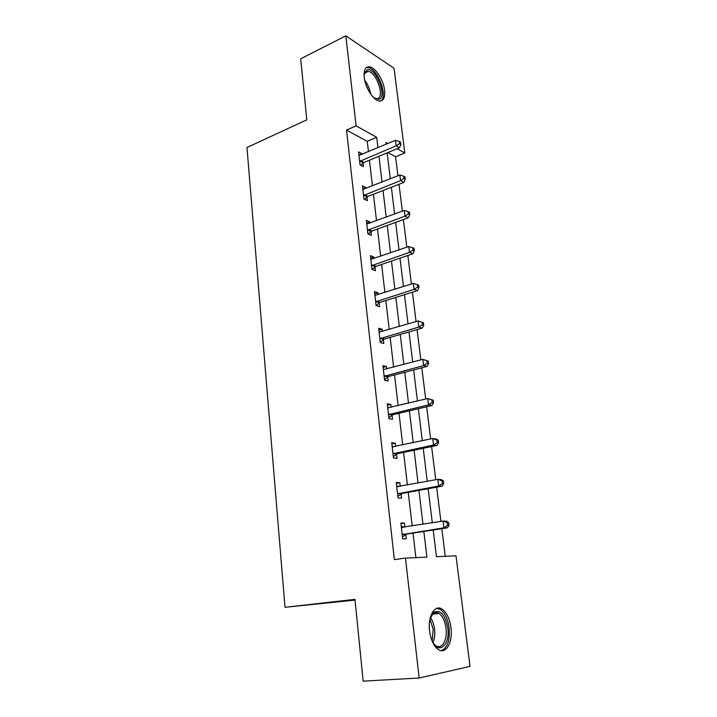 <?xml version="1.0" encoding="UTF-8"?>
<svg xmlns="http://www.w3.org/2000/svg" width="717" height="717" viewBox="0 0 717 717"><rect width="100%" height="100%" fill="white"/><g stroke="black" fill="none" stroke-linecap="round" stroke-linejoin="round"><path stroke-width="1.08" d="M429.591 630.969C427.574 615.957 435.004 603.831 442.308 609.262C446.79 612.632 449.676 618.726 450.957 627.563C453.081 642.28 445.768 655.221 438.06 649.351C433.651 645.892 430.827 639.77 429.591 630.969M364.209 77.409C363.618 70.015 365.446 66.493 369.694 66.842C375.6 67.649 383.541 80.268 384.599 90.279C385.262 97.835 383.38 101.393 378.961 100.963C373.181 100.075 365.213 87.474 364.209 77.409M355.032 600.084L285.007 607.299L246.971 147.505L306.822 119.82L300.692 58.812L345.827 35.85L394.054 68.276L404.818 152.981L397.128 148.706M397.944 175.764L395.587 156.763L404.818 152.981M445.248 556.302L441.815 528.689M440.91 521.411L436.653 487.193M435.73 479.745L431.607 446.557M430.657 438.947L426.66 406.763M425.692 399.002L421.811 367.785M420.834 359.88L417.07 329.596M416.066 321.557L412.418 292.178M411.397 284.004L407.856 255.494M406.826 247.204L403.384 219.536M402.345 211.13L399.002 184.287M433.193 530.015L436.447 556.697L455.985 555.818L470.029 666.389L419.158 678.004L405.463 558.095L426.902 557.127L423.828 531.449M395.587 156.763L387.843 152.56M368.457 151.69L367.247 141.348L346.535 130.082L394.359 559.618L405.463 558.095M415.878 557.629L413.019 533.107M412.185 525.955L408.251 492.337M407.399 485.015L403.59 452.4M402.712 444.925L399.019 413.279M398.123 405.652L394.538 374.937M393.633 367.167L390.147 337.366M389.223 329.453L385.845 300.531M384.904 292.491L381.623 264.421M380.673 256.256L377.492 229.001M376.524 220.719L373.432 194.271M372.446 185.873L369.443 160.187M362.076 154.379L361.995 153.707L358.554 151.905L360.033 164.874L363.483 166.622L363.08 163.126M365.993 188.437L365.885 187.478L362.426 185.828L363.931 199.048L367.391 200.643L366.987 197.085M369.981 223.148L369.838 221.911L366.369 220.406L367.902 233.885L371.379 235.328L370.967 231.699M374.05 258.55L373.871 257L370.384 255.655L371.953 269.404L375.448 270.676L375.018 266.984M378.2 294.642L377.984 292.778L374.489 291.604L376.084 305.621L379.589 306.733L379.159 302.959M379.114 302.628L379.042 301.965M382.43 331.451L382.179 329.264L378.666 328.269L380.297 342.556L383.819 343.497L383.371 339.643M383.335 339.338L383.263 338.729M386.75 369.013L386.454 366.486L382.932 365.661L384.59 380.243L388.13 380.996L387.673 377.07M387.637 376.775L387.574 376.228M391.15 407.328L390.819 404.451L387.279 403.814L388.981 418.692L392.522 419.257L392.065 415.251M392.029 414.982L391.975 414.489M395.65 446.431L395.273 443.187L391.724 442.748L393.454 457.939L397.012 458.297L396.546 454.211M400.238 486.35L399.817 482.729L396.25 482.487L398.025 497.992L401.592 498.145L401.117 493.977M404.917 527.103L404.46 523.078L400.884 523.06L402.685 538.888L406.27 538.826L405.777 534.568M285.007 607.299L354.96 599.367L363.169 681.15L419.158 678.004M346.535 130.082L356.107 125.842L345.827 35.85M377.922 147.702L376.676 137.305L356.107 125.842M422.967 524.252L418.925 490.401M418.038 483.034L414.112 450.204M413.216 442.676L409.398 410.832M408.484 403.151L404.782 372.248M403.85 364.433L400.265 334.445M399.315 326.486L395.829 297.394M394.861 289.301L391.482 261.069M390.505 252.85L387.225 225.452M386.23 217.117L383.048 190.516M382.036 182.073L378.943 156.252M387.843 143.525L385.88 142.432L386.105 144.26M387.153 152.846L390.317 178.793M391.357 187.271L394.619 213.998M395.641 222.369L399.002 249.91M400.005 258.165L403.474 286.549M404.469 294.678L408.036 323.923M409.013 331.926L412.687 362.058M413.646 369.927L417.446 400.991M418.387 408.717L422.295 440.74M423.218 448.304L427.251 481.322M428.148 488.734L432.306 522.774M367.247 141.348L376.676 137.305M358.903 155.006L361.995 153.707M362.748 188.723L365.885 187.478M366.674 223.086L369.838 221.911M370.662 258.111L373.871 257M374.74 293.827L377.984 292.778M378.89 330.241L382.179 329.264M383.129 367.382L386.454 366.486M387.449 405.266L390.819 404.451M391.858 443.931L395.273 443.187M396.358 483.375L399.817 482.729M400.946 523.652L404.46 523.078M360.588 160.671L364.039 162.436L399.539 147.702L396.178 145.82L359.629 161.37M399.584 143.651L400.928 144.404L400.651 142.199L399.306 141.437L399.584 143.651L396.178 145.82L395.488 140.308L358.948 155.392M364.039 162.436L360.768 165.251M399.539 147.702L400.928 144.404M399.306 141.437L395.488 140.308M364.048 75.177L364.415 73.161L367.203 69.899C375.762 66.914 387.709 97.109 378.899 99.278L373.853 97.844M374.408 98.238L377.545 98.614C384.895 96.929 376.559 72.3 368.296 71.386L366.719 71.431L364.128 74.478L364.415 73.161M380.584 101.043C388.336 97.046 377.922 68.698 368.251 67.658L366.208 67.748M429.976 618.968L433.651 612.39C440.372 609.226 445.078 614.415 447.784 627.94C450.366 644.861 438.795 655.365 432.199 641.213M433.695 643.749L435.649 645.569C441.797 650.22 447.695 639.94 446.01 628.146C444.997 621.083 442.685 616.199 439.1 613.501C436.913 612.103 434.852 612.193 432.916 613.761L430.935 616.253M441.063 650.651C447.399 648.213 450.088 640.577 449.12 627.733C447.847 618.959 444.979 612.91 440.525 609.567L436.743 608.348M364.496 194.791L367.955 196.404L403.895 182.378L400.525 180.648L363.519 195.472M403.967 178.443L405.311 179.142L405.024 176.893L403.689 176.194L403.967 178.443L400.525 180.648L399.826 175.02L362.829 189.387M367.955 196.404L364.505 199.308M403.895 182.378L405.311 179.142M403.689 176.194L399.826 175.02M368.466 229.574L371.944 231.035L408.34 217.735L404.962 216.167L367.489 230.238M408.439 213.935L409.783 214.562L409.497 212.277L408.143 211.64L408.439 213.935L404.962 216.167L404.245 210.431L366.781 224.036M371.944 231.035L368.278 234.038M408.34 217.735L409.783 214.562M408.143 211.64L404.245 210.431M372.526 265.03L376.013 266.33L412.875 253.791L409.488 252.393L371.531 265.684M412.992 250.134L414.345 250.699L414.05 248.36L412.696 247.786L412.992 250.134L409.488 252.393L408.753 246.54L370.806 259.357M376.013 266.33L372.105 269.458M412.875 253.791L414.345 250.699M412.696 247.786L408.753 246.54M376.658 301.194L380.162 302.323L417.5 290.573L414.103 289.354L375.654 301.83M417.644 287.06L418.997 287.553L418.701 285.169L417.339 284.676L417.644 287.06L414.103 289.354L413.351 283.385L374.91 295.377M380.162 302.323L376.067 305.514M417.5 290.573L418.997 287.553M417.339 284.676L413.351 283.385M380.87 338.074L384.393 339.033L422.214 328.108L418.809 327.069L379.858 338.693M422.385 324.747L418.809 327.069L418.047 320.974L423.442 322.731L422.08 322.309L422.385 324.747L423.747 325.168L423.442 322.731M379.105 332.114L418.047 320.974L422.08 322.309M384.393 339.033L380.252 342.161M422.214 328.108L423.747 325.168M385.172 375.699L388.704 376.47L427.036 366.414L423.613 365.571L384.142 376.3M427.224 363.214L423.613 365.571L422.833 359.342L428.282 361.072L426.911 360.723L427.224 363.214L428.596 363.555L428.282 361.072M383.38 369.587L422.833 359.342L426.911 360.723M388.704 376.47L384.509 379.535M427.036 366.414L428.596 363.555M389.564 414.085L393.104 414.668L431.948 405.517L428.524 404.872L388.515 414.668M432.172 402.479L428.524 404.872L427.726 398.518L433.22 400.211L431.849 399.934L432.172 402.479L433.543 402.748L433.22 400.211M387.736 407.821L427.726 398.518L431.849 399.934M393.104 414.668L388.865 417.67M387.718 407.632L388.847 407.883M431.948 405.517L433.543 402.748M394.045 453.261L397.594 453.655L436.967 445.436L433.534 444.997L392.988 453.825M437.218 442.577L433.534 444.997L432.718 438.508L436.16 438.983L438.266 440.166L436.895 439.978L437.218 442.577L438.589 442.756L438.266 440.166M392.19 446.834L432.718 438.508L436.895 439.978M397.594 453.655L393.301 456.586M392.127 446.332L393.947 446.799M436.967 445.436L438.589 442.756M398.616 493.251L402.183 493.439L442.093 486.207L438.652 485.983L397.541 493.798M442.371 483.527L438.652 485.983L437.818 479.35L441.269 479.61L443.411 480.973L442.039 480.874L442.371 483.527L443.751 483.617L443.411 480.973M396.725 486.655L437.818 479.35L442.039 480.874M402.183 493.439L397.827 496.298M396.635 485.839L399.163 486.547M442.093 486.207L443.751 483.617M403.286 534.084L406.862 534.048L447.327 527.846L443.877 527.846L402.192 534.604M447.641 525.355L443.877 527.846L443.025 521.08L446.485 521.116L448.681 522.657L447.3 522.648L447.641 525.355L449.021 525.364L448.681 522.657M401.368 527.318L443.025 521.08L447.3 522.648M406.862 534.048L402.452 536.836M401.233 526.153L404.487 527.174M447.327 527.846L449.021 525.364M359.898 161.119L363.349 162.884M364.675 80.223C367.83 84.31 369.829 88.908 370.662 94.035M368.825 91.095L365.58 83.611M430.46 617.436C432.584 620.51 433.955 624.408 434.556 629.15C435.129 634.366 434.601 638.865 432.987 642.656M432.163 641.123L433.202 629.293L429.958 619.067M363.788 195.23L367.256 196.843M367.758 230.005L371.236 231.457M371.8 265.451L375.296 266.751M375.932 301.597L379.436 302.726M380.135 338.469L383.649 339.419M384.429 376.075L387.96 376.846M388.811 414.453L392.351 415.035M392.513 446.915L392.97 446.969M393.274 453.61L396.833 453.995M397.057 486.753L397.827 486.798M397.836 493.592L401.412 493.771M401.699 527.425L402.918 527.425M402.497 534.398L406.082 534.362M369.694 66.842L368.054 67.631M364.702 73.107L368.296 71.386M432.916 613.761L433.651 612.39M432.485 614.146L439.1 613.501M376.542 301.23L380.046 302.359M380.628 338.164L384.142 339.123M384.796 375.842L388.327 376.613M389.053 414.292L392.593 414.874M393.4 453.529L396.958 453.915M397.854 493.583L401.421 493.762"/></g></svg>
